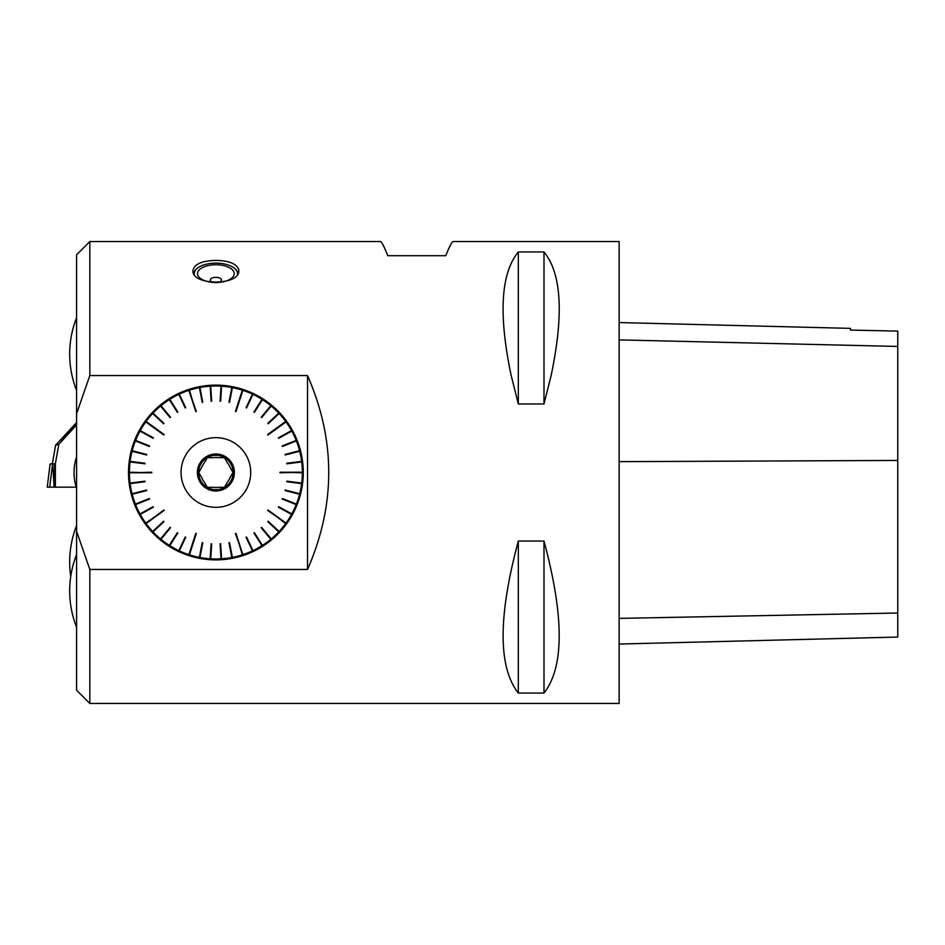 <?xml version="1.0" encoding="UTF-8"?>
<svg xmlns="http://www.w3.org/2000/svg" width="945" height="945" viewBox="0 0 945 945"><rect width="100%" height="100%" fill="white"/><g stroke="black" fill="none" stroke-linecap="round" stroke-linejoin="round"><path stroke-width="1.42" d="M229.954 467.208L233.002 472.5L229.954 467.208A15.025 15.025 0 0 0 227.497 462.955L224.449 457.675L227.497 462.955M218.342 457.675L224.449 457.675L218.342 457.675A15.025 15.025 0 0 0 213.428 457.675L207.321 457.675L204.274 462.955A15.025 15.025 0 0 0 201.817 467.208L198.757 472.5L201.817 467.208M233.002 472.5L229.954 477.792L233.002 472.5M227.497 482.044L224.449 487.325L227.497 482.044A15.025 15.025 0 0 0 229.954 477.792M201.817 477.792L198.757 472.5L201.817 477.792A15.025 15.025 0 0 0 204.274 482.044L207.321 487.325L204.274 482.044M213.428 487.325L207.321 487.325L213.428 487.325A15.025 15.025 0 0 0 218.342 487.325L224.449 487.325M204.274 462.955L207.321 457.675M233.108 472.5A17.234 17.234 0 0 0 207.274 457.581A17.234 17.234 0 0 0 207.274 487.419A17.234 17.234 0 0 0 233.108 472.5M234.384 472.5A18.498 18.498 0 0 1 206.636 488.518A18.498 18.498 0 0 1 206.636 456.482A18.498 18.498 0 0 1 234.384 472.5M181.062 472.5A34.823 34.823 0 0 0 220.315 507.04A34.823 34.823 0 0 0 249.586 463.711A34.823 34.823 0 0 0 181.062 472.5M299.707 451.261L285.024 454.462L299.553 450.67A86.468 86.468 0 0 1 299.565 450.73L299.707 451.261A86.468 86.468 0 0 1 301.632 461.384L301.703 461.94A86.468 86.468 0 0 1 302.353 472.228L280.003 472.228L302.353 472.772A86.468 86.468 0 0 1 301.703 483.06L301.632 483.616A86.468 86.468 0 0 1 299.707 493.739L299.565 494.27A86.468 86.468 0 0 1 296.387 504.075L296.175 504.583A86.468 86.468 0 0 1 291.792 513.915L291.521 514.399A86.468 86.468 0 0 1 286.004 523.105L267.919 509.969L285.673 523.542A86.468 86.468 0 0 1 279.106 531.492L278.728 531.893A86.468 86.468 0 0 1 271.215 538.945L270.79 539.3A86.468 86.468 0 0 1 262.45 545.359L261.989 545.655A86.468 86.468 0 0 1 252.953 550.628L252.457 550.852A86.468 86.468 0 0 1 242.865 554.656L235.955 533.393L242.345 554.821A86.468 86.468 0 0 1 232.352 557.385L231.82 557.491A86.468 86.468 0 0 1 221.591 558.779L221.035 558.814A86.468 86.468 0 0 1 210.723 558.814L210.18 558.779A86.468 86.468 0 0 1 199.95 557.491L199.407 557.385A86.468 86.468 0 0 1 189.425 554.821L195.804 533.393L188.905 554.656A86.468 86.468 0 0 1 179.314 550.852L178.818 550.628A86.468 86.468 0 0 1 169.781 545.655L169.32 545.359A86.468 86.468 0 0 1 160.981 539.3L160.555 538.945A86.468 86.468 0 0 1 153.043 531.893L152.665 531.492A86.468 86.468 0 0 1 146.085 523.542L164.17 510.406L145.766 523.105A86.468 86.468 0 0 1 140.238 514.399L139.978 513.915A86.468 86.468 0 0 1 135.584 504.583L135.383 504.075A86.468 86.468 0 0 1 132.206 494.27L132.064 493.739A86.468 86.468 0 0 1 130.126 483.616L130.067 483.06A86.468 86.468 0 0 1 129.418 472.772L151.767 472.772L129.418 472.228A86.468 86.468 0 0 1 130.067 461.94L130.126 461.384A86.468 86.468 0 0 1 132.064 451.261L132.206 450.73A86.468 86.468 0 0 1 135.383 440.925L135.584 440.417A86.468 86.468 0 0 1 139.978 431.085L140.238 430.601A86.468 86.468 0 0 1 145.766 421.895L164.17 434.594L146.085 421.458A86.468 86.468 0 0 1 152.665 413.508L153.043 413.107A86.468 86.468 0 0 1 160.555 406.055L160.981 405.7A86.468 86.468 0 0 1 169.32 399.64L169.781 399.345A86.468 86.468 0 0 1 178.818 394.372L179.314 394.148A86.468 86.468 0 0 1 188.905 390.344L195.804 411.607L189.425 390.179A86.468 86.468 0 0 1 199.407 387.615L199.95 387.509A86.468 86.468 0 0 1 210.18 386.221L210.723 386.186A86.468 86.468 0 0 1 221.035 386.186L221.591 386.221A86.468 86.468 0 0 1 231.82 387.509L232.352 387.615A86.468 86.468 0 0 1 242.345 390.179L235.955 411.607L242.865 390.344A86.468 86.468 0 0 1 252.457 394.148L252.953 394.372A86.468 86.468 0 0 1 261.989 399.345L262.45 399.64A86.468 86.468 0 0 1 270.79 405.7L271.215 406.055A86.468 86.468 0 0 1 278.728 413.107L279.106 413.508A86.468 86.468 0 0 1 285.673 421.458L267.919 435.031L286.004 421.895A86.468 86.468 0 0 1 291.521 430.601L291.792 431.085A86.468 86.468 0 0 1 296.175 440.417L296.387 440.925A86.468 86.468 0 0 1 299.553 450.67M296.175 440.417L282.212 445.945L296.387 440.925M291.521 430.601L278.362 437.842L291.792 431.085M278.728 413.107L267.778 423.384L279.106 413.508M270.79 405.7L261.222 417.265L271.215 406.055M261.989 399.345L253.933 412.02L262.45 399.64M252.457 394.148L246.55 407.968L252.953 394.372M231.82 387.509L228.997 402.263L232.352 387.615M221.035 386.186L220.09 401.176L221.591 386.221M210.18 386.221L211.668 401.176L210.723 386.186M199.407 387.615L202.23 402.369L199.95 387.509M178.818 394.372L185.208 407.968L179.314 394.148M169.32 399.64L177.365 412.315L169.781 399.345M160.555 406.055L170.124 417.619L160.981 405.7M152.665 413.508L163.603 423.785L153.043 413.107M139.978 431.085L153.397 437.842L140.238 430.601M135.383 440.925L149.345 446.453L135.584 440.417M132.064 451.261L146.605 454.994L132.206 450.73M130.067 461.94L145.034 463.274L130.126 461.384M130.126 483.616L145.034 481.726L130.067 483.06M132.206 494.27L146.747 490.538L132.064 493.739M135.584 504.583L149.345 498.547L135.383 504.075M140.238 514.399L153.397 507.158L139.978 513.915M153.043 531.893L163.981 521.616L152.665 531.492M160.981 539.3L170.124 527.381L160.555 538.945M169.781 545.655L177.825 532.98L169.32 545.359M179.314 550.852L185.208 537.032L178.818 550.628M199.95 557.491L202.23 542.631L199.407 557.385M210.723 558.814L211.668 543.824L210.18 558.779M221.591 558.779L220.09 543.824L221.035 558.814M232.352 557.385L228.997 542.737L231.82 557.491M252.953 550.628L246.55 537.032L252.457 550.852M262.45 545.359L253.933 532.98L261.989 545.655M271.215 538.945L261.222 527.735L270.79 539.3M279.106 531.492L268.156 521.215L278.728 531.893M291.792 513.915L278.362 507.158L291.521 514.399M296.387 504.075L282.425 498.547L296.175 504.583M299.707 493.739L285.166 490.006L299.565 494.27M301.703 483.06L286.737 481.726L301.632 483.616M301.632 461.384L286.737 463.274L301.703 461.94M302.353 472.228L280.003 472.772M286.004 523.105L267.6 510.406M242.865 554.656L235.435 533.571M189.425 554.821L195.804 533.393M146.085 523.542L163.851 509.969M129.418 472.772L151.767 472.228M145.766 421.895L164.17 434.594M188.905 390.344L196.336 411.429M242.345 390.179L235.955 411.607M285.673 421.458L267.919 435.031M303.262 472.5A87.389 87.389 0 0 1 172.191 548.171A87.389 87.389 0 0 1 172.191 396.829A87.389 87.389 0 0 1 303.262 472.5M307.527 375.543L307.527 569.457L89.834 569.457L76.58 531.267L76.58 413.733L89.834 375.543L307.527 375.543C335.794 440.181 335.794 504.819 307.527 569.457M76.58 413.733L76.58 254.796L89.834 241.542L89.834 375.543M89.834 569.457L89.834 703.458L76.58 690.204L76.58 531.267M511.186 375.543C498.381 314.52 500.767 273.329 518.321 251.949L543.989 251.949C561.543 273.329 563.929 314.52 551.124 375.543L543.989 403.952L518.321 403.952L511.186 375.543M89.834 703.458L619.14 703.458L619.14 241.542L453.246 241.542C451.958 241.601 449.477 246.326 445.804 255.705L387.757 255.705C384.083 246.326 381.603 241.601 380.315 241.542L89.834 241.542M238.66 269.29L238.79 270.506C240.207 285.91 191.551 285.91 192.969 270.506C194.327 264.092 201.97 260.714 215.885 260.395C228.631 260.619 236.215 263.584 238.66 269.29M518.321 541.048L543.989 541.048C564.26 616.553 564.26 667.217 543.989 693.051L518.321 693.051C498.05 667.217 498.05 616.553 518.321 541.048L518.321 693.051M619.14 644.053L897.75 637.06L897.75 331.116L850.465 330.065L897.75 331.116M619.14 322.564L850.465 328.376L850.465 330.065M543.989 693.051L543.989 541.048M543.989 403.952L543.989 251.949M518.321 403.952L518.321 251.949M243.019 555.105L235.955 533.393M286.382 523.388L267.919 509.969M302.825 472.228L280.003 472.228M286.063 421.175L267.6 434.594M242.487 389.73L235.435 411.429M188.752 389.895L195.804 411.607M145.376 421.612L163.851 435.031M128.933 472.772L151.767 472.772M145.707 523.825L164.17 510.406M189.272 555.27L196.336 533.571M246.054 537.268L252.658 551.289M246.55 537.032L253.154 551.053M253.933 532.98L262.237 546.056M254.406 532.685L262.698 545.761M261.222 527.735L271.097 539.666M261.647 527.381L271.522 539.323M267.778 521.616L279.082 532.224M268.156 521.215L279.448 531.822M278.362 507.158L291.946 514.623M278.633 506.685L292.206 514.151M282.212 499.054L296.624 504.76M282.425 498.547L296.825 504.252M285.024 490.538L300.026 494.389M285.166 490.006L300.167 493.857M286.737 481.726L302.105 483.675M286.808 481.182L302.176 483.119M286.808 463.818L302.176 461.881M286.737 463.274L302.105 461.325M285.166 454.994L300.167 451.143M282.425 446.453L296.825 440.748M282.212 445.945L296.624 440.24M278.633 438.315L292.206 430.849M278.362 437.842L291.946 430.377M268.156 423.785L279.448 413.178M267.778 423.384L279.082 412.776M261.647 417.619L271.522 405.677M261.222 417.265L271.097 405.334M254.406 412.315L262.698 399.239M253.933 412.02L262.237 398.944M246.55 407.968L253.154 393.947M246.054 407.732L252.658 393.711M229.54 402.369L232.446 387.143M228.997 402.263L231.903 387.048M220.646 401.2L221.614 385.737M220.09 401.176L221.071 385.714M211.668 401.176L210.7 385.714M211.125 401.2L210.144 385.737M202.762 402.263L199.867 387.048M202.23 402.369L199.324 387.143M185.704 407.732L179.113 393.711M185.208 407.968L178.617 393.947M177.825 412.02L169.533 398.944M177.365 412.315L169.06 399.239M170.549 417.265L160.674 405.334M170.124 417.619L160.248 405.677M163.981 423.384L152.688 412.776M163.603 423.785L152.31 413.178M153.397 437.842L139.825 430.377M153.137 438.315L139.565 430.849M149.546 445.945L135.147 440.24M149.345 446.453L134.946 440.748M146.747 454.462L131.733 450.611M146.605 454.994L131.603 451.143M145.034 463.274L129.654 461.325M144.963 463.818L129.583 461.881M144.963 481.182L129.583 483.119M145.034 481.726L129.654 483.675M146.605 490.006L131.603 493.857M146.747 490.538L131.733 494.389M149.345 498.547L134.946 504.252M149.546 499.054L135.147 504.76M153.137 506.685L139.565 514.151M153.397 507.158L139.825 514.623M163.603 521.215L152.31 531.822M163.981 521.616L152.688 532.224M170.124 527.381L160.248 539.323M170.549 527.735L160.674 539.666M177.365 532.685L169.06 545.761M177.825 532.98L169.533 546.056M185.208 537.032L178.617 551.053M185.704 537.268L179.113 551.289M202.23 542.631L199.324 557.857M202.762 542.737L199.867 557.952M211.125 543.8L210.144 559.263M211.668 543.824L210.7 559.286M220.09 543.824L221.071 559.286M220.646 543.8L221.614 559.263M228.997 542.737L231.903 557.952M229.54 542.631L232.446 557.857M234.041 267.931A21.995 10.667 180 0 1 234.195 268.037A21.995 10.667 180 0 1 237.868 273.696M193.89 273.696A21.995 10.667 180 0 1 197.576 268.037A21.995 10.667 180 0 1 197.729 267.931M237.467 274.345A21.629 10.489 0 0 0 233.887 267.813A21.629 10.489 0 0 0 197.883 267.813A21.629 10.489 0 0 0 194.304 274.345M225.914 266.195A18.333 8.883 180 0 1 234.017 274.936A18.333 8.883 180 0 1 221.012 282.165A18.333 8.883 180 0 1 215.885 282.52A18.333 8.883 180 0 1 210.759 282.165A18.333 8.883 180 0 1 199.23 269.916A18.333 8.883 180 0 1 225.914 266.195M213.097 282.413A5.599 2.717 180 0 1 210.31 279.838A5.599 2.717 180 0 1 213.936 277.511A5.599 2.717 180 0 1 217.822 277.511A5.599 2.717 180 0 1 218.945 277.783A5.599 2.717 180 0 1 218.673 282.413M50.109 463.889L54.55 463.889L54.668 487.159L47.25 487.159L50.109 463.889L47.25 487.159M55.59 445.189L52.341 463.841L55.365 463.853L58.791 444.339L55.59 445.189L76.58 422.545M54.668 487.159L55.365 487.159L55.365 463.853M52.566 463.889L49.719 487.159L47.25 487.159L76.25 487.159L55.365 487.159M58.791 444.339L76.58 424.884M76.58 422.817L61 440.075L76.58 423.726M897.75 613.021L619.14 618.384M897.75 460.439L619.14 461.656M897.75 346.437L619.14 339.893M52.648 463.889L54.16 487.159M76.58 525.633A98.977 98.977 0 0 0 70.745 576.426M76.58 554.597A98.977 98.977 0 0 0 76.58 627.22M76.58 456.801A49.861 49.861 0 0 0 76.58 488.199M76.58 317.78A98.977 98.977 0 0 0 76.58 390.403M217.822 277.511A10.997 10.997 0 0 0 213.936 277.511"/></g></svg>
